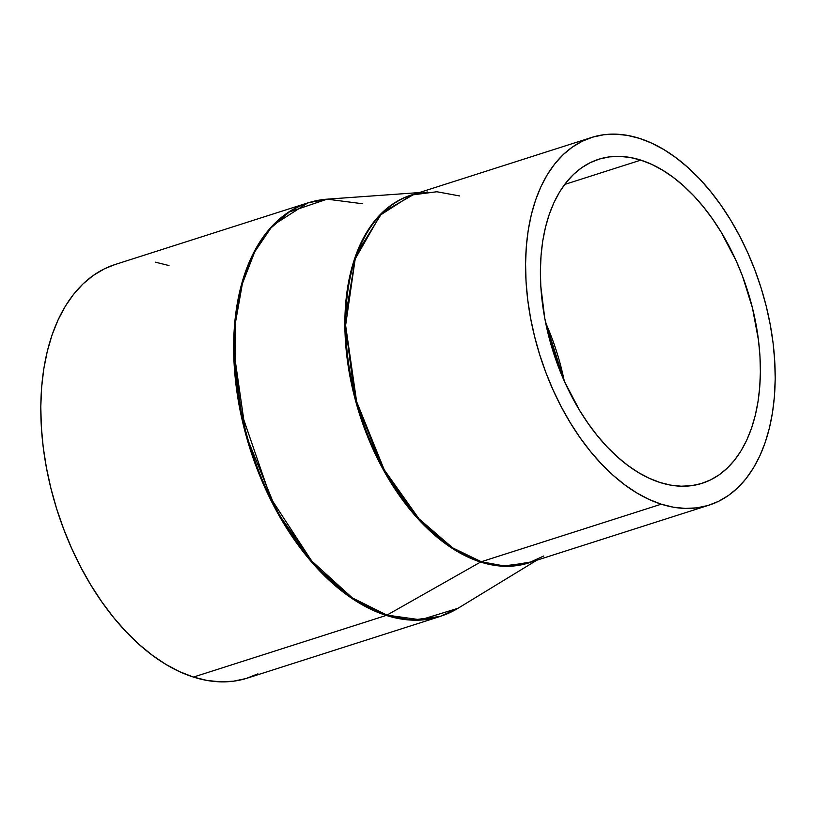 <?xml version="1.0" encoding="UTF-8"?>
<svg xmlns="http://www.w3.org/2000/svg" width="816" height="816" viewBox="0 0 816 816"><rect width="100%" height="100%" fill="white"/><g stroke="black" fill="none" stroke-linecap="round" stroke-linejoin="round"><path stroke-width="1.22" d="M564.244 380.929L545.618 322.697A170.075 101.878 72.3 0 1 564.244 380.929M547.597 331.653L560.653 372.494A170.289 102.01 -107.7 0 0 547.597 331.653M640.815 160.109L564.672 184.457L640.815 160.109L651.596 164.322L662.378 170.034L673.037 177.215L683.471 185.783L693.6 195.646L703.3 206.723L712.501 218.912L721.099 232.081L736.185 260.855L742.519 276.185L752.474 308.009L758.503 340.333L759.971 356.306L760.379 371.933L759.727 387.08L758.033 401.584L755.29 415.313L751.546 428.145L746.824 439.946L741.173 450.605L734.645 460.02L727.311 468.098L719.233 474.759L710.491 479.941L701.168 483.602L691.356 485.693L681.156 486.203L670.66 485.122L659.96 482.47A170.075 101.878 -107.7 0 1 544.945 319.26A170.075 101.878 -107.7 0 1 598.587 159.293A170.075 101.878 -107.7 0 1 640.815 160.109A170.075 101.878 -107.7 0 1 755.83 323.32A170.075 101.878 -107.7 0 1 702.188 483.286A170.075 101.878 -107.7 0 1 659.96 482.47L649.179 478.258L638.398 472.535L627.739 465.365L617.304 456.797L607.175 446.933L597.465 435.856L588.275 423.667L579.676 410.499L564.59 381.725L552.809 350.625L544.782 318.393L540.804 286.273L540.396 270.647L541.049 255.5L542.742 240.995L545.486 227.256L549.229 214.435L553.952 202.633L559.603 191.974L566.131 182.56L573.464 174.481L581.543 167.821L590.284 162.639L599.607 158.977L609.419 156.886L619.619 156.376L630.115 157.457L640.815 160.109M459.561 195.942L436.886 191.75L411.652 195.014L380.266 215.138L355.184 258.927L345.617 325.38L356.623 401.656L384.244 469.812L418.934 518.762L452.584 547.811L481.297 561.734L661.256 504.186A192.994 115.607 -107.7 0 1 530.737 318.985A192.994 115.607 -107.7 0 1 591.61 137.465A192.994 115.607 -107.7 0 1 639.52 138.394A192.994 115.607 -107.7 0 1 770.039 323.595A192.994 115.607 -107.7 0 1 709.165 505.114A192.994 115.607 -107.7 0 1 661.256 504.186L481.297 561.734A192.994 115.607 72.3 0 0 529.207 562.652L503.972 565.916L481.297 561.734A4.825 3.55 -72.3 0 0 480.604 562.04L451.472 547.842L417.292 518.038L382.225 467.721L354.817 397.953L344.872 320.719L355.96 254.745L382.286 212.517L414.253 194.177A193.076 115.658 -107.7 0 0 349.503 373.942A193.076 115.658 -107.7 0 0 480.604 562.04L386.968 615.111A217.025 130.009 72.3 0 0 457.98 608.297L420.526 619.803L386.968 615.111A4.825 3.55 107.7 0 1 386.274 615.417L411.784 620.119L440.181 616.447L449.177 612.949M536.816 560.225L457.98 608.297L440.181 616.447A217.117 130.06 -107.7 0 1 386.274 615.417A4.825 3.55 -72.3 0 0 386.968 615.111L480.604 562.04L504.808 566.284L531.818 561.826A193.076 115.658 -107.7 0 1 480.604 562.04A4.825 3.55 107.7 0 1 481.297 561.734A192.994 115.607 72.3 0 1 350.778 376.523A192.994 115.607 72.3 0 1 411.652 195.014L427.39 191.995M257.938 673.853L246.044 678.524L233.519 681.197L220.493 681.839L207.091 680.462L193.443 677.076L386.274 615.417L193.443 677.076A217.117 130.06 72.3 0 0 247.34 678.116L440.181 616.447M317.281 200.491L307.928 202.858L272.615 225.491L256.969 246.575L244.402 274.757L236.273 309.56L233.641 349.513L246.024 435.326L277.093 511.999L316.129 567.069L353.981 599.75L386.274 615.417A217.117 130.06 -107.7 0 1 239.445 407.062A217.117 130.06 -107.7 0 1 307.928 202.858L115.087 264.517A217.117 130.06 72.3 0 0 46.604 468.721A217.117 130.06 72.3 0 0 193.443 677.076L179.673 671.701L165.913 664.408L152.306 655.238L138.975 644.314L126.052 631.706L113.659 617.569L101.918 602.014L90.943 585.205L80.835 567.293L71.696 548.464L63.607 528.89L56.651 508.766L50.898 488.274L46.4 467.619L43.197 447.005L41.32 426.615L40.8 406.664L41.626 387.335L43.799 368.812L47.297 351.278L52.081 334.907L58.109 319.841L65.321 306.235L73.654 294.219L83.018 283.907L93.33 275.4L104.489 268.78L115.138 264.496M155.336 262.171L168.994 265.557M307.928 202.858L327.145 199.165A217.025 130.009 72.3 0 0 237.66 391.66A217.025 130.009 72.3 0 0 386.968 615.111L352.349 597.904L311.63 560.908L270.728 498.137L241.352 412.661L235.028 366.619L235.457 322.595L242.393 283.621L254.745 251.797L270.932 227.98L289.292 211.966L327.145 199.165L362.528 203.755M661.256 504.186L673.394 507.205L685.307 508.419L696.884 507.848L708.013 505.471L718.59 501.32L728.504 495.434L737.674 487.876L745.997 478.717L753.403 468.027L759.818 455.94L765.173 442.547L769.427 427.992L772.538 412.406L774.466 395.944L775.2 378.757L774.731 361.019L773.068 342.904L770.222 324.574L766.224 306.214L761.114 288.007L754.933 270.116L747.742 252.715L739.612 235.977L730.626 220.055L720.875 205.112L710.44 191.291L699.424 178.714L687.929 167.515L676.087 157.804L663.989 149.654L651.76 143.167L639.52 138.394L627.382 135.374L615.468 134.15L603.891 134.732L592.763 137.108L582.185 141.26L572.271 147.145L563.101 154.703L554.778 163.863L547.373 174.542L540.957 186.64L535.602 200.032L531.349 214.588L528.238 230.173L526.31 246.636L525.575 263.823L526.045 281.561L527.707 299.676L530.553 318.005L534.551 336.365L539.662 354.572L545.843 372.463L553.034 389.864L561.163 406.603L570.149 422.525L579.901 437.468L590.335 451.289L601.351 463.865L612.836 475.055L624.689 484.775L636.786 492.925L649.016 499.412L661.256 504.186M709.165 505.114L529.207 562.652L543.772 555.982M327.145 199.165L419.261 192.576M591.61 137.465L411.652 195.014"/></g></svg>
